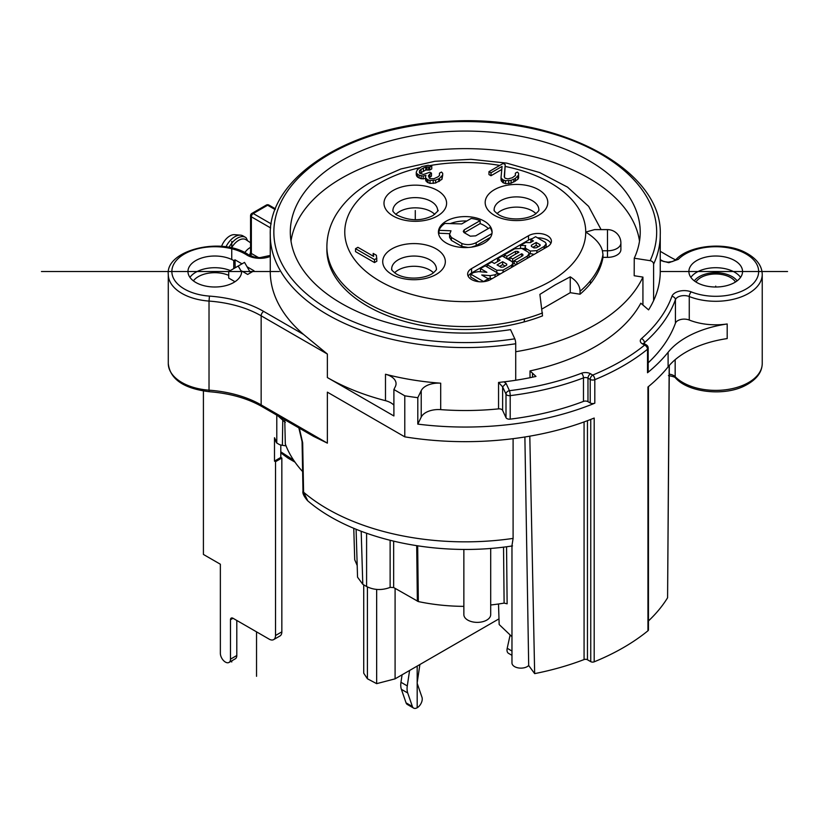 <?xml version="1.0" encoding="UTF-8"?>
<svg xmlns="http://www.w3.org/2000/svg" width="829" height="829" viewBox="0 0 829 829"><rect width="100%" height="100%" fill="white"/><g stroke="black" fill="none" stroke-linecap="round" stroke-linejoin="round"><path stroke-width="1.24" d="M506.56 546.746L507.13 603.802L504.115 603.108A136.858 79.014 0 0 1 490.695 604.983M390.127 540.342L390.127 587.398L393.661 587.533L418.334 601.574A136.858 79.014 0 0 0 463.857 606.362M390.127 587.398C381.9 590.486 374.055 590.196 366.594 586.507L362.791 584.31L357.548 577.191L356.097 529.254M357.195 565.523L354.719 559.72L353.765 528.28M395.091 588.352L395.091 678.837L376.656 683.656L376.656 589.429M498.985 618.859L395.091 678.837M363.724 584.849L363.724 673.221L367.413 678.775L376.656 683.656M660.247 260.441L668.827 262.7L678.298 259.363A42.932 24.787 180 0 1 737.914 250.296A42.932 24.787 180 0 1 751.768 284.979A42.932 24.787 180 0 1 691.293 291.901A12.518 7.233 0 0 0 671.915 296.367A211.094 121.873 180 0 1 641.459 338.626A7.16 4.135 0 0 0 642.371 343.828L644.599 345.113A220.037 127.034 180 0 1 592.735 375.06L590.507 373.765A7.16 4.135 0 0 0 581.502 373.247A211.094 121.873 180 0 1 509.452 390.687L506.073 383.402L502.623 386.853L498.55 382.438L504.022 381.848A194.991 112.578 0 0 0 515.721 380.252L515.721 343.734A194.991 112.578 180 0 1 270.264 235.001L270.264 271.518A194.991 112.578 0 0 0 303.611 334.481L327.372 354.045L261.156 315.808L261.156 404.904L327.372 443.142L313.269 436.209M327.372 443.142L327.372 392.158L404.78 436.852L404.78 395.806L393.899 389.526L393.899 415.961L327.372 377.558A194.991 112.578 0 0 0 385.485 400.676A17.886 10.331 180 0 1 393.899 405.184M393.899 389.526L395.392 386.459A17.886 10.331 0 0 0 396.055 383.661A17.886 10.331 0 0 0 385.485 374.242A194.991 112.578 0 0 0 440.696 383.195A17.886 10.331 0 0 0 421.225 390.646L417.806 397.682A223.612 129.106 180 0 1 404.78 395.806M440.696 409.63A194.991 112.578 0 0 0 498.55 408.873A3.575 2.062 180 0 1 502.623 410.376L506.001 417.661A3.575 2.062 0 0 0 510.198 419.142A214.67 123.935 0 0 0 583.471 401.402A3.575 2.062 180 0 1 587.979 401.671L590.207 402.956A3.575 2.062 0 0 0 594.807 403.184A223.612 129.106 180 0 1 417.806 424.116L421.225 417.091A17.886 10.331 180 0 1 440.696 409.63L440.696 383.195M515.721 380.252A194.991 112.578 0 0 0 535.98 376.428L530.021 370.915A183.945 106.195 0 0 0 640.817 303.217L648.579 309.88A194.991 112.578 0 0 0 653.604 300.647L653.604 264.14A3.575 2.819 24.9 0 0 650.154 260.679L634.247 258.223A174.96 101.014 0 0 0 640.216 232.317A174.96 101.014 0 0 0 532.405 138.806A174.96 101.014 0 0 0 341.548 160.65A174.96 101.014 0 0 0 290.305 232.317A174.96 101.014 0 0 0 510.54 329.641L514.799 338.823A191.416 110.516 180 0 1 280.368 260.679A191.416 110.516 180 0 1 415.712 125.334A191.416 110.516 180 0 1 650.154 260.679M653.604 300.647A194.991 112.578 0 0 0 660.247 271.518L660.247 235.001A194.991 112.578 180 0 1 653.604 264.14M498.509 603.999L499.172 624.538L511.97 636.703M503.535 547.119L504.115 603.108M463.857 549.399L463.857 614.621A13.419 7.751 0 0 0 467.784 620.102A13.419 7.751 0 0 0 482.405 621.781A13.419 7.751 0 0 0 490.695 614.621L490.695 548.404M250.565 247.374A13.419 7.751 120 0 0 250.089 247.633A13.419 7.751 120 0 0 244.742 252.617M250.565 242.773L246.13 239.799A14.311 8.259 120 0 0 238.7 240.327A14.311 8.259 120 0 0 231.519 247.933M228.97 247.394A16.103 9.295 -60 0 1 237.436 238.141A16.103 9.295 -60 0 1 245.488 237.343L242.959 235.882A16.103 9.295 120 0 0 240.534 235.146L234.534 234.669A13.419 7.751 120 0 0 229.851 235.944A13.419 7.751 120 0 0 221.561 246.368M240.534 235.146A16.103 9.295 120 0 0 234.908 236.679A16.103 9.295 120 0 0 225.954 246.876M245.488 237.343A16.103 9.295 -60 0 1 246.13 237.778L247.664 240.814M247.052 266.772L254.006 270.782L247.684 274.44L241.612 270.928A26.839 15.492 0 0 1 241.633 271.518A26.839 15.492 0 0 1 225.063 285.829A26.839 15.492 0 0 1 195.82 282.471A26.839 15.492 0 0 1 187.965 271.518A26.839 15.492 0 0 1 204.525 257.197A26.839 15.492 0 0 1 233.768 260.555L235.032 259.829L241.995 263.85M506.073 383.402L504.022 381.848M696.743 282.471A26.839 15.492 0 0 0 725.986 285.829A26.839 15.492 0 0 0 742.556 271.518A26.839 15.492 0 0 0 734.691 260.555A26.839 15.492 0 0 0 705.448 257.197A26.839 15.492 0 0 0 688.889 271.518A26.839 15.492 0 0 0 696.743 282.471M515.721 351.724A183.945 106.195 0 0 0 642.931 277.093L642.931 305.031M530.021 370.915L530.021 377.703M532.519 373.806L532.519 377.185M515.721 343.734A3.575 0.756 -98.8 0 0 514.799 338.823M634.247 258.223L634.185 275.736L642.931 277.093M291 241.084A174.888 100.972 180 0 1 465.256 148.64A174.888 100.972 180 0 1 639.511 241.084M524.104 321.911L524.55 318.864A138.37 79.885 180 0 1 326.885 246.679A138.37 79.885 180 0 1 326.885 246.576L326.875 249.498A138.381 79.895 0 0 0 524.104 321.911A138.37 79.885 0 0 0 542.518 315.88L539.886 294.378L555.067 284.938L570.248 276.845C576.601 280.772 579.865 285.591 580.051 291.29L580.051 294.212A138.37 79.885 0 0 0 590.486 283.591L590.279 280.917A138.37 79.885 180 0 1 580.051 291.29M542.353 308.802L570.248 292.689L580.051 294.212M590.559 283.518A138.381 79.895 0 0 0 602.984 257.353L607.481 257.353A13.419 7.751 0 0 0 620.89 249.602L620.89 243.032A13.419 7.751 180 0 1 607.481 250.783L607.481 229.612L594.569 229.612L585.74 232.079A120.485 69.563 180 0 1 550.456 281.259A120.485 69.563 180 0 1 380.065 281.269A120.485 69.563 180 0 1 380.055 182.888A120.485 69.563 180 0 1 420.106 167.582M302.626 471.577A183.945 106.195 0 0 1 285.321 444.002L284.751 419.743M276.782 414.842L285.321 422.386M282.793 418.604L282.388 445.308L286.036 445.867M282.388 445.308A12.518 7.233 0 0 1 279.549 444.645L276.782 443.038A3.575 2.062 60 0 1 275.518 439.784L274.482 437.722L274.482 461.1L275.518 461.691L275.518 635.511A8.943 5.161 60 0 1 273.663 639.605L279.984 635.957A8.943 5.161 -120 0 0 281.839 631.853L281.839 458.043L280.803 457.442L280.803 444.997M273.663 639.605A8.943 5.161 60 0 1 269.187 639.159L233.011 618.268A3.575 2.062 -120 0 0 231.218 618.092A3.575 2.062 -120 0 0 230.483 619.729L230.483 659.169A7.16 4.135 60 0 1 229.001 662.444L235.322 658.796A7.16 4.135 -120 0 0 236.804 655.521L236.804 620.465M229.001 662.444A7.16 4.135 60 0 1 223.488 660.526A7.16 4.135 60 0 1 220.359 653.325L220.359 564.228L203.416 554.446L203.416 391.06M524.881 436.987L528.695 665.511A8.943 5.161 0 0 1 518.674 667.967A8.943 5.161 0 0 1 514.591 666.62A8.943 5.161 0 0 1 511.97 662.972L511.97 545.575L513.099 538.404L513.099 438.676M307.797 500.882L303.59 492.208L302.668 442.748L299.31 428.147M404.78 436.852A223.612 129.106 0 0 0 594.186 418.044L594.186 661.822A223.612 129.106 0 0 0 647.957 630.776A2.684 1.554 0 0 0 648.454 629.885L648.454 386.594M669.314 365.444L667.583 597.771A214.67 123.935 0 0 1 648.454 620.952M528.695 665.511L534.664 673.625A214.67 123.935 0 0 0 584.072 659.563A2.684 1.554 180 0 1 587.46 659.76L590.745 661.656A2.684 1.554 0 0 0 594.186 661.822M534.664 673.625L529.804 436.168M647.957 630.776L647.957 386.998A223.612 129.106 0 0 0 668.101 366.895A89.449 51.636 180 0 1 727.188 338.584L727.188 323.973A89.449 51.636 0 0 0 668.101 352.284A223.612 129.106 180 0 1 647.522 372.749A3.575 2.062 0 0 0 648.185 371.558L648.185 348.035A3.575 2.062 180 0 1 647.522 349.237L647.522 372.749M417.806 397.682L417.806 424.116M660.247 251.322L669.366 256.586A89.449 51.636 0 0 0 675.645 259.881M648.185 362.812A214.67 123.935 0 0 0 675.417 323.227A8.943 5.161 180 0 1 689.262 320.035A46.507 26.849 0 0 0 727.188 323.973M669.19 365.589L667.583 597.771M735.489 281.995A21.015 12.134 0 0 0 730.577 277.539A21.015 12.134 0 0 0 695.956 281.995M506.001 417.661L506.001 394.138A3.575 2.819 155.1 0 1 509.452 390.687A3.575 0.611 83 0 1 510.198 395.63A3.575 2.062 180 0 1 506.001 394.138L502.623 386.853L502.623 410.376M274.482 461.1L280.803 457.442M275.518 461.691L281.839 458.043M505.224 166.453A120.485 69.563 180 0 1 585.74 232.079C595.222 238.068 600.776 244.306 602.403 250.772L602.973 254.43A138.37 79.885 180 0 1 590.279 280.917M602.984 257.353L602.973 254.43M570.248 292.689L570.248 276.845M446.282 243.032A26.839 15.492 0 0 0 475.525 246.389A26.839 15.492 0 0 0 492.094 232.079A26.839 15.492 0 0 0 484.229 221.125A26.839 15.492 0 0 0 454.986 217.768A26.839 15.492 0 0 0 438.427 232.079A26.839 15.492 0 0 0 446.282 243.032M504.457 177.157L505.224 164.588L503.203 163.427L488.975 171.644L488.975 174.567L490.996 175.727L501.773 169.499M501.483 181.333L501.058 177.251L501.058 180.173L502.706 182.494L505.514 183.655L511.099 183.23L517.824 179.354L518.602 177.976L518.602 175.054L515.462 178.266L515.462 181.178M416.707 176.204L416.282 172.121L416.282 175.043L417.515 177.126L421.142 178.763L425.557 178.422M425.982 181.095L425.557 177.023L425.557 179.945L427.194 182.256L430.013 183.427L435.598 183.002L441.93 179.354L442.696 175.054L439.567 178.266L439.567 181.178M429.039 177.976L431.484 176.059L431.484 173.137L429.868 172.204L423.515 174.473L419.495 173.064L419.453 170.764L419.453 172.992M419.888 173.292L425.774 170.028L429.774 170.049L431.754 168.909L431.754 165.987L428.137 165.282L421.774 166.619L417.433 169.593L416.282 172.121M373.185 253.415L373.641 256.41L357.89 247.322L355.527 248.69L355.527 251.612L374.501 262.565L376.863 261.197L376.418 255.28L373.185 253.415L373.185 256.151M471.577 268.596L528.508 235.726A13.419 7.751 0 0 1 543.13 234.047A13.419 7.751 0 0 1 551.409 241.208A13.419 7.751 0 0 1 547.482 246.679L490.561 279.549A13.419 7.751 0 0 1 475.939 281.228A13.419 7.751 0 0 1 467.649 274.067A13.419 7.751 0 0 1 471.577 268.596L471.577 272.979L528.508 240.109A13.419 7.751 180 0 1 532.477 238.524M491.97 233.56L476.178 242.669C471.4 244.928 466.623 245.208 461.846 243.498L451.38 237.457L449.567 234.431L450.986 230.804L439.007 230.317A26.839 15.492 180 0 1 444.914 223.436L461.712 223.934L471.245 218.431A26.839 15.492 180 0 1 480.146 220.649L464.23 229.83L463.276 231.364L463.971 232.534L470.281 236.182L475.67 235.85L490.022 227.571A26.839 15.492 180 0 1 492.063 232.804M480.146 220.649L480.146 223.571A26.839 15.492 180 0 1 484.229 225.509A26.839 15.492 180 0 1 488.322 228.545M490.509 237.322L476.178 245.591L471.318 247.166M438.696 234.265A26.839 15.492 180 0 1 439.007 233.239L449.629 233.674M449.567 234.431L449.567 237.353L451.38 240.379L461.846 246.42L468.095 247.477M439.007 230.317L439.007 233.239M450.292 223.602A26.839 15.492 180 0 1 466.81 220.991M480.146 223.571L464.292 232.721M505.224 164.588L504.25 176.805L505.068 178.194L507.887 178.909L512.26 177.779L515.41 175.489L515.369 173.188L515.369 175.53M518.602 175.054L518.56 173.209L517.348 172.049L515.369 173.188M517.824 179.354L517.824 176.432M513.876 182.1L513.876 179.178L515.462 178.266M511.099 183.23L511.099 180.307L505.514 180.743L503.504 180.038L503.504 182.96M513.876 179.178L511.099 180.307M508.716 183.675L508.716 180.753M505.514 183.655L505.514 180.743M502.706 182.494L502.706 179.572L503.504 180.038M502.706 179.572L501.483 178.411M501.058 177.251L502.063 166.422L490.996 172.805L490.996 175.727M488.975 171.644L490.996 172.805M429.774 170.049L429.774 167.137L431.754 165.987M428.572 169.81L428.572 166.898L425.774 167.106L423.401 168.018L423.401 170.94M429.774 167.137L428.572 166.898M426.976 169.81L426.976 166.888M425.774 170.028L425.774 167.106M421.028 172.308L421.028 169.385L423.401 168.018M421.028 169.385L419.453 170.764M429.899 176.971L429.899 174.049L431.484 173.137M429.899 174.049L428.334 175.883L429.982 178.66L433.981 178.691L437.94 176.867L439.515 175.489L439.474 173.188L439.474 175.53M442.696 175.054L442.665 173.209L441.442 172.049L439.474 173.188M441.93 179.354L441.93 176.432M438.769 181.644L438.769 178.722L439.567 178.266M435.598 183.002L435.598 180.08L430.013 180.515L428.002 179.81L428.002 182.722M438.769 178.722L435.598 180.08M433.215 183.447L433.215 180.525M430.013 183.427L430.013 180.515M427.194 182.256L427.194 179.344L428.002 179.81M427.194 179.344L425.982 178.183M425.557 177.023L425.93 175.406L423.142 176.09L419.132 175.137L419.132 178.059M423.142 179.012L423.142 176.09M421.142 178.763L421.142 175.841M417.515 177.126L417.515 174.204L419.132 175.137M417.515 174.204L416.707 173.282M355.527 248.69L374.501 259.643L376.863 258.275M374.501 262.565L374.501 259.643M394.573 272.814A22.362 12.912 180 0 1 429.836 270.057A22.362 12.912 180 0 1 433.484 272.814M497.037 213.664A22.362 12.912 180 0 1 532.301 210.898A22.362 12.912 180 0 1 535.938 213.664M395.837 214.39A22.362 12.912 180 0 1 399.474 211.623A22.362 12.912 180 0 1 434.748 214.39M468.198 276.264A13.419 7.751 180 0 1 471.577 272.979M537.544 237.85A13.419 7.751 180 0 1 550.86 243.394M497.856 273.591L500.54 273.777M512.871 266.658L512.964 263.166L511.628 265.187L503.089 270.119L496.799 270.264L487.151 264.689L487.151 266.959M516.229 264.72L514.218 263.56L514.218 260.638L522.871 255.643L522.871 254.462L521.679 253.767L521.679 256.337M529.016 257.342L529.171 253.695L527.348 256.12L516.861 262.171L514.218 260.638M509.918 257.529L507.41 258.969M514.218 260.99L512.654 261.902L509.918 260.316L509.918 257.394L518.933 252.182L517.586 251.405L515.493 251.384L506.84 256.379L506.84 258.638M529.12 253.301L534.104 254.41M546.052 247.508L546.207 243.871L544.083 246.472L544.083 248.648M521.762 248.389L525.089 248.524M544.083 246.472L536.871 250.638L530.27 251.042L525.99 248.576L525.089 247.094L525.12 250.337M487.597 278.368L492.312 278.534M481.027 271.829L480.437 271.487L480.437 268.575L485.193 265.829L497.856 273.135L497.856 275.332M478.799 281.705L470.768 277.073L470.768 274.15L473.597 272.523L478.457 271.632L486.872 272.285L480.437 268.575M487.151 264.689L491.835 261.995L494.364 263.456L500.084 260.151L497.555 258.689L497.555 261.612M497.555 258.689L502.239 255.985L512.073 261.663L512.964 263.166M506.426 265.28L506.726 264.068L502.633 261.705L497.058 264.928L501.079 267.239L503.379 267.031L506.426 265.28L506.726 264.068L506.726 264.99M505.089 266.047L502.633 264.627L499.586 266.389M502.633 261.705L502.633 264.627M516.861 262.171L516.861 264.358M522.871 255.643L522.871 254.462L522.871 255.643M521.679 253.767L512.654 258.98L512.654 261.902M512.654 258.98L509.918 257.394M506.84 256.379L504.198 254.855L504.198 257.114M504.198 254.855L514.674 248.804L521.793 248.41L528.228 252.14L529.171 253.695M525.089 247.094L525.69 245.633L520.539 245.425L520.539 247.933M520.539 245.425L525.576 242.514L530.405 242.638L533.41 240.907L530.881 239.446L530.881 242.369M530.881 239.446L535.596 236.721L545.254 242.306L546.207 243.871M544.612 248.337L544.612 246.099M539.596 245.964L539.938 244.628L536.187 242.462L531.399 245.229L531.399 246.4L534.021 247.912L536.508 247.747L539.596 245.964M540.228 245.094L539.938 245.705M531.399 245.229L531.399 246.4L531.399 245.229M538.394 246.659L536.187 245.384L532.923 247.28M536.187 242.462L536.187 245.384M497.856 273.135L495.037 274.772L490.177 275.653L481.742 274.99L488.198 278.72L488.198 280.637M488.198 278.72L483.442 281.694M483.442 281.466L470.768 274.15M490.177 278.575L490.177 275.653M235.032 259.829L235.156 267.788M234.99 281.715L228.711 278.088L228.711 272.72A3.575 2.062 60 0 1 229.446 271.083L238.192 266.036L241.612 271.943L241.612 270.928M233.768 260.555L233.768 268.596M250.534 272.793L244.524 262.389L238.192 266.036M367.413 586.953L367.413 678.775M510.136 634.962L507.203 648.288A7.16 4.135 120 0 0 508.478 653.314L511.97 655.335M419.888 664.526L417.236 682.34A3.575 2.062 120 0 0 417.319 683.749L421.992 697.282A7.16 4.135 -60 0 1 419.847 705.334A7.16 4.135 -60 0 1 413.609 708.09A7.16 4.135 -60 0 1 412.386 706.515L407.713 692.982A17.886 10.331 -60 0 1 407.288 685.925L409.588 670.474M402.075 674.806L400.967 682.277A17.886 10.331 120 0 0 401.391 689.334L406.065 702.857A7.16 4.135 120 0 0 407.288 704.443L413.609 708.09M415.288 219.664L415.288 210.535M715.717 287.01L715.717 286.119M787.55 271.518L660.247 271.518M279.311 271.518L41.45 271.518M417.184 666.081L417.184 707.738M256.534 631.853L256.534 676.309M231.747 241.426L231.747 259.508M231.747 660.858L231.747 661.998M327.372 377.558L327.372 354.045M385.485 374.242L385.485 400.676M498.55 382.438L498.55 408.873M418.334 601.574L417.671 545.855M362.791 584.31L361.185 531.265M366.594 533.254L366.594 586.507M393.661 587.533L393.661 541.213M416.697 545.71L417.36 601.212M251.353 214.618L251.353 253.477L258.544 257.622M275.425 208.825L268.969 205.095A2.684 1.554 120 0 0 267.622 205.229L275.135 209.561M271.187 223.882L253.249 213.53A2.684 1.554 120 0 0 251.353 216.815A2.684 1.554 180 0 1 250.565 215.716L250.565 252.379A2.684 1.554 -0 0 0 251.353 253.477A2.684 1.554 -60 0 1 250.482 255.819M251.912 213.395L266.285 205.095A2.684 1.554 -120 0 1 267.622 205.229L253.249 213.53A2.684 1.554 60 0 0 251.912 213.395A2.684 2.684 0 0 0 250.565 215.716M270.637 227.944L251.353 216.815M168.287 363.537A46.507 26.849 0 0 0 179.105 380.76A46.507 26.849 0 0 0 181.903 382.521A46.507 26.849 0 0 0 209.022 390.179L209.022 301.082A46.507 26.849 180 0 1 181.903 293.425A46.507 26.849 180 0 1 179.157 291.694A46.507 26.849 180 0 1 168.287 274.44L168.287 363.537C169.986 379.122 183.623 388.511 209.209 391.702C229.778 393.319 247.343 398.272 261.891 406.542L313.839 436.531M303.611 334.481L263.684 311.424A93.024 53.709 0 0 0 209.457 296.108A42.932 24.787 180 0 1 172.194 268.43A42.932 24.787 180 0 1 220.131 246.918A42.932 24.787 180 0 1 246.679 254.907A3.575 2.166 -57.4 0 1 248.607 254.814C222.131 236.027 165.344 250.109 168.287 274.44M209.457 296.108L209.022 301.082A89.449 51.636 0 0 1 261.156 315.808A3.575 2.062 120 0 1 263.684 311.424M246.679 254.907A17.886 10.331 0 0 0 270.264 256.43M421.225 417.091L421.225 390.646M293.653 460.199L280.803 451.836M275.518 635.511L281.839 631.853M233.011 618.268L230.483 619.729M230.483 659.169L236.804 655.521M276.782 443.038L276.782 415.132M261.891 406.542A3.575 2.062 120 0 1 261.156 404.904A89.449 51.636 180 0 0 209.022 390.179L209.209 391.702M287.311 456.541A3.575 2.062 120 0 0 288.057 458.126L294.969 462.126M512.519 545.907C437.432 557.616 352.905 539.752 307.518 500.643C303.88 496.333 302.367 493.162 302.979 491.12A3.575 2 -1 0 0 303.59 492.208A194.991 112.578 0 0 0 513.099 538.404M302.979 491.12L302.077 441.681A3.575 2 -1 0 0 302.668 442.748M584.072 659.563L584.072 421.93M587.46 420.676L587.46 659.76M590.745 661.656L590.745 419.422M668.101 352.284L668.101 366.895M648.185 348.035A3.575 3.575 0 0 0 646.392 344.937A3.575 2.062 -60 0 0 644.599 345.113A3.575 2.383 50.9 0 1 647.522 349.237A223.612 129.106 180 0 1 594.807 379.661A3.575 2.062 180 0 1 590.207 379.444L587.979 378.148L587.979 401.671M594.807 403.184L594.807 379.661A3.575 1.689 67.7 0 0 592.735 375.06A3.575 2.062 -60 0 0 590.207 379.444L590.207 402.956M590.507 373.765A3.575 2.062 120 0 0 587.979 378.148A3.575 2.062 0 0 0 583.471 377.889L583.471 401.402M646.392 344.937L644.154 343.652A3.575 2.062 120 0 0 642.371 343.828M641.459 338.626A3.575 2.435 48.8 0 1 644.444 342.688A3.575 2.062 0 0 0 643.905 343.486M671.915 296.367A3.575 2.86 19.8 0 1 675.417 299.715A214.67 123.935 180 0 1 644.444 342.688L644.444 343.817M691.293 291.901A3.575 1.658 111.8 0 0 689.262 296.523A8.943 5.161 0 0 0 675.417 299.715L675.417 323.227M675.169 359.682L675.169 376.698A46.507 26.849 0 0 0 682.827 382.521A46.507 26.849 0 0 0 757.374 375.475A46.507 26.849 0 0 0 762.234 363.537L762.234 274.44A46.507 26.849 180 0 1 756.266 287.59A46.507 26.849 180 0 1 689.262 296.523L689.262 320.035M762.234 274.44C762.027 265.353 756.121 257.892 744.515 252.057C723.769 241.56 688.547 245.508 675.728 259.798L678.298 259.363M762.234 363.537C762.027 372.615 756.121 380.076 744.525 385.91C723.769 396.407 688.547 392.459 675.728 378.179A3.575 2.549 -44.2 0 1 675.169 376.698A8.943 5.161 180 0 0 673.697 375.568A8.943 5.161 180 0 0 669.252 374.18M694.319 280.865A23.253 13.43 180 0 1 730.639 275.829A23.253 13.43 180 0 1 732.162 276.627A23.253 13.43 180 0 1 737.116 280.865M690.868 277.352A26.839 15.492 180 0 1 732.94 271.321A26.839 15.492 180 0 1 734.691 272.244A26.839 15.492 180 0 1 740.566 277.352M581.502 373.247A3.575 1.606 69.1 0 1 583.471 377.889A214.67 123.935 180 0 1 510.198 395.63L510.198 419.142M607.481 257.353L607.481 250.783L602.403 250.772M542.518 312.958A138.37 79.885 180 0 1 524.55 318.864M430.178 165.531A120.485 69.563 180 0 1 499.742 165.427M436.168 248.876A31.305 18.072 0 0 0 391.889 248.876A31.305 18.072 0 0 0 391.889 274.43A31.305 18.072 0 0 0 436.168 274.43A31.305 18.072 0 0 0 436.168 248.876M538.622 189.717A31.305 18.072 0 0 0 494.353 189.717A31.305 18.072 0 0 0 494.353 215.281A31.305 18.072 0 0 0 538.622 215.281A31.305 18.072 0 0 0 538.622 189.717M437.432 216.006A31.305 18.072 0 0 0 437.432 190.452A31.305 18.072 0 0 0 393.153 190.452A31.305 18.072 0 0 0 393.153 216.006A31.305 18.072 0 0 0 437.432 216.006M476.178 242.669L476.178 245.591M464.23 229.83L464.23 232.69M451.38 237.457L451.38 240.379M461.846 246.42L461.846 243.498M429.836 259.829A22.362 12.912 0 0 0 405.464 257.031A22.362 12.912 0 0 0 391.661 268.959C392.718 269.715 388.915 268.254 396.366 273.995C408.251 280.699 426.033 278.243 432.966 273.187C435.753 270.731 436.893 269.321 436.386 268.959A22.362 12.912 0 0 0 429.836 259.829M532.301 200.67A22.362 12.912 0 0 0 507.928 197.872A22.362 12.912 0 0 0 494.125 209.799C495.182 210.556 491.379 209.095 498.82 214.835C510.705 221.54 528.487 219.094 535.43 214.027C538.218 211.571 539.358 210.162 538.85 209.799A22.362 12.912 0 0 0 532.301 200.67M437.65 210.535A22.362 12.912 0 0 0 423.847 198.608A22.362 12.912 0 0 0 399.474 201.406A22.362 12.912 0 0 0 392.925 210.535C392.376 210.846 393.485 212.234 396.252 214.701C408.946 221.094 421.173 221.384 432.956 215.571C437.671 211.405 439.235 209.727 437.65 210.535M528.508 240.109L528.508 235.726M503.089 270.119L503.089 272.306M496.799 272.523L496.799 270.264M511.628 267.384L511.628 265.187M517.586 251.405L517.586 252.969M515.493 254.171L515.493 251.384M527.348 258.306L527.348 256.12M536.871 250.638L536.871 252.804M530.27 253.964L530.27 251.042M525.99 248.576L525.99 250.845M495.037 274.772L495.037 276.959M189.945 277.352A26.839 15.492 180 0 1 230.338 270.575M193.395 280.865A23.253 13.43 180 0 1 228.711 275.363M507.203 648.288L511.97 651.045M400.967 682.277L407.288 685.925M407.713 692.982L401.391 689.334M406.065 702.857L412.386 706.515M249.467 255.322L250.565 252.379M268.969 205.095A2.684 2.684 0 0 0 266.285 205.095M660.247 235.001C663.2 169.189 556.953 113.656 447.152 121.397C350.076 125.469 268.327 177.043 270.264 235.001M280.803 452.862L288.046 458.126M298.844 427.878L302.077 441.67M675.728 259.788L672.547 261.529L668.06 262.161L663.78 261.539L660.247 259.653M675.728 378.179C675.531 377.278 673.107 376.418 668.454 375.599M601.087 229.612L588.631 206.369L567.533 187.126L539.638 172.546L506.737 163.126L470.986 159.303L434.852 161.303L400.801 168.992L371.123 182.007C355.631 190.877 343.89 201.882 335.9 214.991C329.973 224.96 326.968 235.519 326.885 246.679M620.89 243.032A13.419 13.419 0 0 0 607.481 229.612M270.264 255.425L259.86 257.664L254.099 257.011L248.607 254.814"/></g></svg>
